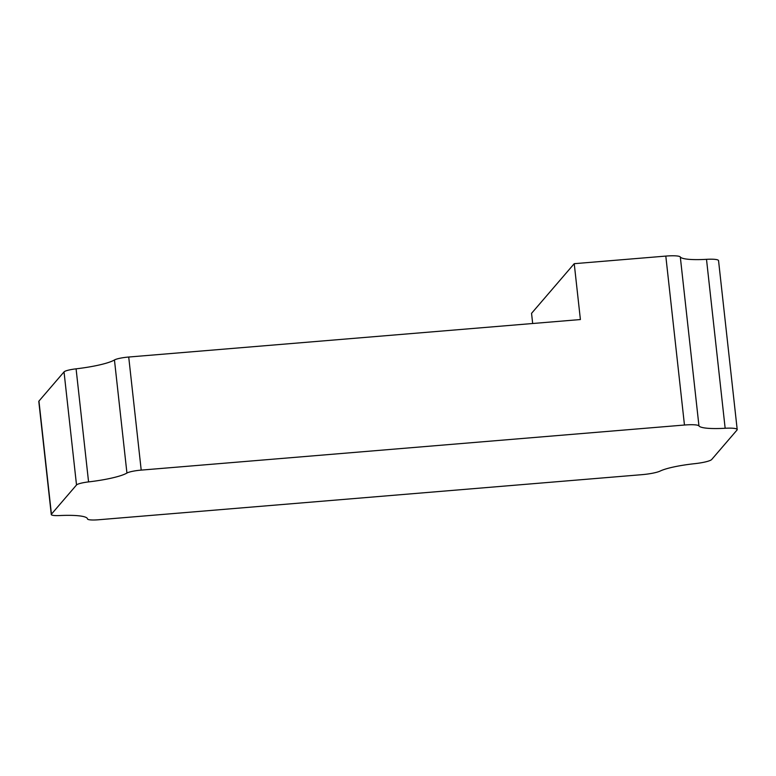 <?xml version="1.0" encoding="UTF-8"?>
<svg xmlns="http://www.w3.org/2000/svg" width="776" height="776" viewBox="0 0 776 776"><rect width="100%" height="100%" fill="white"/><g stroke="black" fill="none" stroke-linecap="round" stroke-linejoin="round"><path stroke-width="1.16" d="M51.284 514.537L38.8 401.454A13.046 2.076 -6.3 0 1 38.945 401.085L64.03 371.898A13.046 2.076 -6.3 0 1 76.087 368.833A43.388 6.906 -6.3 0 0 114.45 359.967A13.046 2.076 -6.3 0 1 128.719 357.028L580.399 319.547L574.23 263.685L665.808 256.09A17.285 2.755 -6.3 0 1 680.309 256.982L698.963 425.917A17.285 2.755 -6.3 0 0 684.461 425.025L141.203 470.11A13.046 2.076 -6.3 0 0 126.934 473.05A43.388 6.906 -6.3 0 1 88.571 481.906A13.046 2.076 -6.3 0 0 76.514 484.981L51.429 514.168A13.046 2.076 -6.3 0 0 51.284 514.537A13.046 2.076 -6.3 0 0 59.665 515.555A43.388 6.906 -6.3 0 1 87.504 518.921A13.046 2.076 -6.3 0 0 98.523 519.765L641.781 474.679A17.285 2.755 -6.3 0 0 660.163 471.061A37.83 6.024 -6.3 0 1 694.724 463.67A17.285 2.755 -6.3 0 0 711.708 459.489L737.006 430.05A17.285 2.755 -6.3 0 0 737.2 429.565A17.285 2.755 -6.3 0 0 725.153 428.265A37.83 6.024 -6.3 0 1 698.963 425.917M680.309 256.982A37.83 6.024 -6.3 0 0 706.5 259.329A17.285 2.755 -6.3 0 1 718.547 260.629L737.2 429.565M574.23 263.685L531.55 313.339L532.675 323.505M706.5 259.329L725.153 428.265M38.945 401.085L51.429 514.168M64.03 371.898L76.514 484.981M76.087 368.833L88.571 481.906M114.45 359.967L126.934 473.05M128.719 357.028L141.203 470.11M665.808 256.09L684.461 425.025"/></g></svg>
